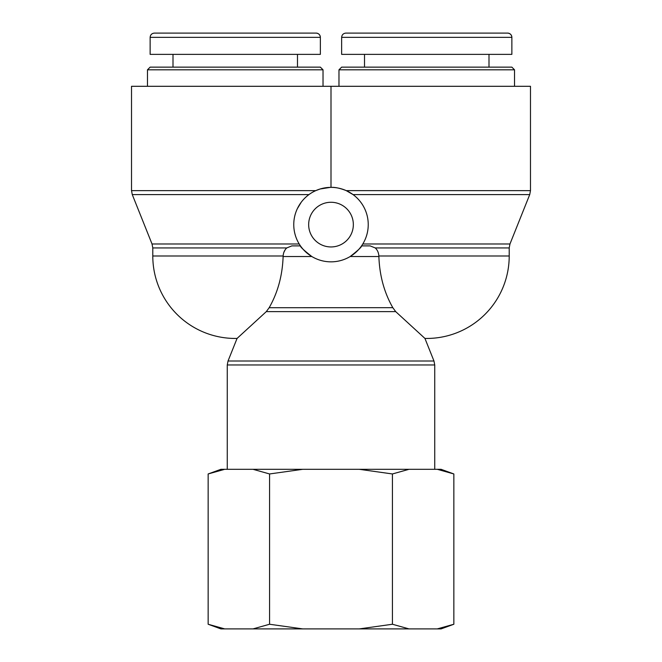 <?xml version="1.0" encoding="UTF-8"?>
<svg xmlns="http://www.w3.org/2000/svg" width="662" height="662" viewBox="0 0 662 662"><rect width="100%" height="100%" fill="white"/><g stroke="black" fill="none" stroke-linecap="round" stroke-linejoin="round"><path stroke-width="0.99" d="M235.25 69.808L323.023 69.808L320.358 67.143L150.133 67.143L147.469 69.808L235.25 69.808M316.105 33.1L154.395 33.1C151.813 33.357 150.39 34.772 150.133 37.353L320.358 37.353A4.253 4.253 0 0 0 316.105 33.1L316.105 33.1C318.687 33.357 320.102 34.772 320.358 37.353L320.358 54.375L150.133 54.375L150.133 37.353M297.486 67.143L297.486 54.375M426.75 69.808L514.531 69.808L511.867 67.143L341.642 67.143L338.977 69.808L426.75 69.808M507.613 33.1L345.903 33.1C343.321 33.357 341.898 34.772 341.642 37.353L511.867 37.353A4.253 4.253 0 0 0 507.613 33.1L507.613 33.1C510.195 33.357 511.61 34.772 511.867 37.353L511.867 54.375L341.642 54.375L341.642 37.353M488.995 67.143L488.995 54.375M375.222 247.936L509.21 247.936L509.21 255.995L378.863 255.995C378.614 252.611 377.406 249.922 375.222 247.936L370.132 245.883L361.56 245.883L360.451 247.398M313.945 191.508L315.658 190.681M359.367 248.73L358.854 249.317M311.661 256.426L309.022 254.663M306.183 252.371L303.875 250.12M302.393 248.44L301.375 247.166M300.482 245.95L300.44 245.883C300.093 246.761 303.883 250.302 311.819 256.525L283.121 256.525C282.442 275.549 277.792 292.596 269.177 307.673L266.306 311.62L237.062 338.431L228.026 361.013L227.265 364.969L434.735 364.969L434.735 469.308M291.868 245.883L286.778 247.936L291.868 245.883L300.44 245.883M297.37 208.629L301.218 202.249M530.485 190.639L529.724 194.595L353.036 194.595L346.259 190.639C340.152 188.215 335.071 187.131 331 187.371L331 86.3L530.485 86.3L530.485 190.639L346.259 190.639M299.199 243.98A37.237 37.237 0 0 0 368.238 224.608A37.237 37.237 0 0 0 320.938 188.753A37.237 37.237 0 0 0 299.199 243.98L152.028 243.98L132.276 194.595L131.515 190.639L315.741 190.639L320.143 188.984L330.321 187.379M434.735 364.969L433.974 361.013L424.938 338.431L395.694 311.62L392.823 307.673C384.208 292.596 379.558 275.549 378.879 256.525L350.181 256.525C358.034 250.393 361.824 246.852 361.56 245.883M283.121 256.525L283.137 255.995L283.121 256.525M269.153 307.722L392.823 307.673M285.181 249.764L283.874 252.296M378.863 255.995L378.879 256.525M237.236 338.423A82.452 82.452 0 0 1 152.79 255.995L283.137 255.995C283.377 252.611 284.594 249.93 286.778 247.936L152.79 247.936L152.028 243.98M353.343 224.608A22.343 22.343 0 0 1 319.829 243.955A22.343 22.343 0 0 1 319.829 205.261A22.343 22.343 0 0 1 353.343 224.608M131.515 190.639L131.515 86.3L331 86.3M224.724 628.9L220.918 628.9L208.149 624.249L224.724 628.9L253 628.9L269.575 624.249L302.733 628.9L359.267 628.9L392.425 624.249L409 628.9L437.276 628.9L453.851 624.249L453.851 473.959L437.276 469.308L441.082 469.308L453.851 473.959M453.851 624.249L441.082 628.9L437.276 628.9M409 628.9L359.267 628.9M302.733 628.9L253 628.9M409 469.308L392.425 473.959L359.267 469.308L437.276 469.308M302.733 469.308L269.575 473.959L253 469.308L359.267 469.308M208.149 473.959L220.918 469.308L224.724 469.308L208.149 473.959L208.149 624.249M253 469.308L224.724 469.308M269.575 473.959L269.575 624.249M392.425 473.959L392.425 624.249M509.21 247.936L509.972 243.98L362.801 243.98M132.276 194.595L308.964 194.595M266.306 311.62L395.694 311.62M433.974 361.013L228.026 361.013M323.023 86.3L323.023 69.808M147.469 86.3L147.469 69.808M173.005 67.143L173.005 54.375M514.531 86.3L514.531 69.808M338.977 86.3L338.977 69.808M364.514 67.143L364.514 54.375M227.265 364.969L227.265 469.308M424.938 338.431A82.452 82.452 0 0 0 509.21 255.995M152.79 255.995L152.79 247.936M509.972 243.98L529.724 194.595"/></g></svg>

